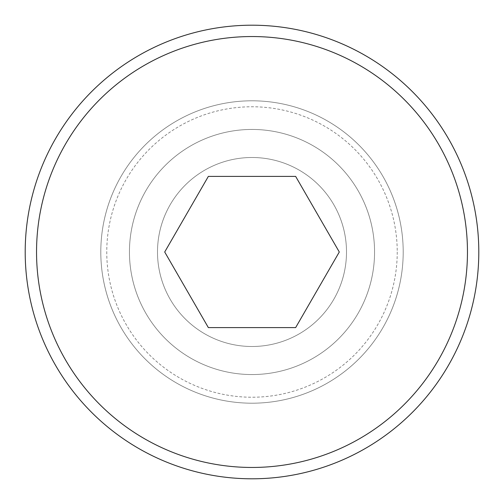 <?xml version="1.0" encoding="UTF-8"?>
<svg xmlns="http://www.w3.org/2000/svg" width="504" height="504" viewBox="0 0 504 504"><rect width="100%" height="100%" fill="white"/><g stroke="black" fill="none" stroke-linecap="round" stroke-linejoin="round"><path stroke-width="0.38" stroke-dasharray="2.52 1.89" d="M25.2 252A226.8 226.8 0 0 0 252 478.8A226.8 226.8 0 0 0 478.8 252A226.8 226.8 0 0 0 252 25.2A226.8 226.8 0 0 0 25.2 252M403.2 252A151.2 151.2 0 0 1 252 403.2A151.2 151.2 0 0 1 100.8 252A151.2 151.2 0 0 1 252 100.8A151.2 151.2 0 0 1 403.2 252A151.2 151.2 0 0 1 252 403.2A151.2 151.2 0 0 1 100.8 252A151.2 151.2 0 0 1 252 100.8A151.2 151.2 0 0 1 403.2 252M374.56 252A122.554 122.554 0 0 1 252 374.554A122.554 122.554 0 0 1 129.446 252A122.554 122.554 0 0 1 252 129.446A122.554 122.554 0 0 1 374.56 252A122.554 122.554 0 0 1 252 374.554A122.554 122.554 0 0 1 129.446 252A122.554 122.554 0 0 1 252 129.446A122.554 122.554 0 0 1 374.56 252A122.554 122.554 0 0 1 252 374.554A122.554 122.554 0 0 1 129.446 252A122.554 122.554 0 0 1 252 129.446A122.554 122.554 0 0 1 374.56 252M252 346.5A94.5 94.5 0 0 0 346.5 252A94.5 94.5 0 0 0 252 157.5A94.5 94.5 0 0 0 157.5 252A94.5 94.5 0 0 0 252 346.5A94.5 94.5 0 0 0 346.5 252A94.5 94.5 0 0 0 252 157.5A94.5 94.5 0 0 0 157.5 252A94.5 94.5 0 0 0 252 346.5A94.5 94.5 0 0 0 346.5 252A94.5 94.5 0 0 0 252 157.5A94.5 94.5 0 0 0 157.5 252A94.5 94.5 0 0 0 252 346.5M36.54 252A215.46 215.46 0 0 1 252 36.54A215.46 215.46 0 0 1 467.46 252A215.46 215.46 0 0 1 252 467.46A215.46 215.46 0 0 1 36.54 252M339.293 252L295.646 176.4L208.354 176.4L164.707 252L208.354 327.6L295.646 327.6L339.293 252M397.234 252A145.234 145.234 0 0 1 252 397.234A145.234 145.234 0 0 1 106.766 252A145.234 145.234 0 0 1 252 106.766A145.234 145.234 0 0 1 397.234 252M252 374.554A122.554 122.554 0 0 1 129.446 252A122.554 122.554 0 0 1 252 129.446"/><path stroke-width="0.76" d="M478.8 252A226.8 226.8 0 0 1 252 478.8A226.8 226.8 0 0 1 25.2 252A226.8 226.8 0 0 1 252 25.2A226.8 226.8 0 0 1 478.8 252M36.54 252A215.46 215.46 0 0 0 252 467.46A215.46 215.46 0 0 0 467.46 252A215.46 215.46 0 0 0 252 36.54A215.46 215.46 0 0 0 36.54 252M295.646 176.4L339.293 252L295.646 327.6L208.354 327.6L164.707 252L208.354 176.4L295.646 176.4"/></g></svg>

